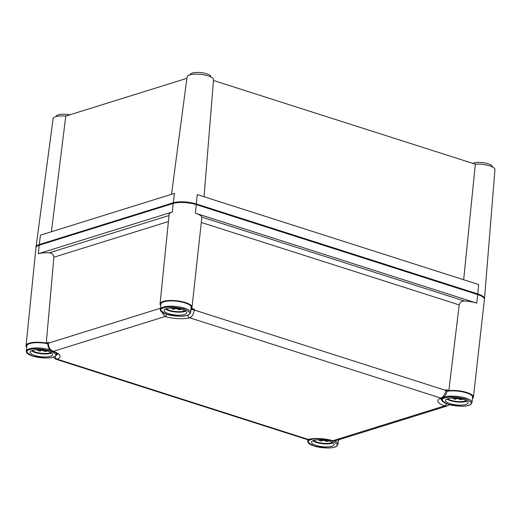 <?xml version="1.0" encoding="UTF-8"?>
<svg xmlns="http://www.w3.org/2000/svg" width="521" height="521" viewBox="0 0 521 521"><rect width="100%" height="100%" fill="white"/><g stroke="black" fill="none" stroke-linecap="round" stroke-linejoin="round"><path stroke-width="0.78" d="M190.256 74.77L190.276 74.607A10.381 3.1 6.1 0 1 192.282 73.051A10.381 3.1 6.1 0 1 203.978 73.096A10.381 3.1 6.1 0 1 210.914 76.815L210.894 76.978M472.788 163.379A10.381 3.1 6.1 0 1 473.7 163.014A10.381 3.1 6.1 0 1 485.396 163.06A10.381 3.1 6.1 0 1 492.332 166.779L492.312 166.935M56.248 116.535L56.268 116.378A10.381 3.1 6.1 0 1 58.274 114.822A10.381 3.1 6.1 0 1 69.775 114.828M171.5 194.313L187.098 76.893A13.292 3.966 6.1 0 1 189.67 74.933A13.292 3.966 6.1 0 1 204.597 74.978A13.292 3.966 6.1 0 1 213.532 79.72L204.05 196.749M36.04 247.371A16.607 4.956 6.1 0 1 36.047 247A16.607 4.956 6.1 0 1 39.257 244.551L40.462 235.16L174.47 193.389L173.265 202.786A16.607 4.956 6.1 0 1 196.365 203.978L477.783 293.942A16.607 4.956 6.1 0 1 484.491 298.722A16.607 4.956 6.1 0 1 484.419 299.087M36.047 247L53.09 118.664A13.292 3.966 6.1 0 1 55.662 116.704A13.292 3.966 6.1 0 1 65.789 116.072L51.41 231.747M186.909 78.319L65.789 116.072M213.467 80.481L475.321 164.187L463.677 279.744M475.321 164.187A13.292 3.966 6.1 0 1 488.581 165.554A13.292 3.966 6.1 0 1 494.95 169.683L484.491 298.722M173.265 202.786L39.257 244.551M477.783 293.942L478.649 284.531L197.231 194.567L196.365 203.978M472.423 398.63A16.066 4.793 -173.9 0 0 473.426 397.204A16.066 4.793 -173.9 0 0 465.364 392.072A16.066 4.793 -173.9 0 0 448.842 390.594L459.196 304.902L201.529 222.532M473.426 397.204L484.419 299.425A16.607 4.956 -173.9 0 0 477.711 294.599L196.293 204.636A16.607 4.956 -173.9 0 0 173.193 203.444L39.186 245.209A16.607 4.956 -173.9 0 0 35.969 247.703L26.05 345.599A16.066 4.793 -173.9 0 0 26.727 347.207M464.432 301.034A16.561 4.943 6.1 0 1 476.774 303.144L195.355 213.18A16.561 4.943 6.1 0 1 201.881 217.101L464.432 301.034C461.645 300.943 459.9 302.232 459.196 304.902M338.416 440.401A16.066 4.793 -173.9 0 0 339.171 439.646M190.979 308.92L194.32 309.227L194.242 310.021C193.701 314.072 192.184 316.664 189.69 317.803A18.925 5.646 6.1 0 1 165.046 316.527L160.37 310.073M160.735 305.436A16.066 4.793 -173.9 0 1 160.058 303.828A16.066 4.793 -173.9 0 1 176.541 300.76A16.066 4.793 -173.9 0 1 192.008 307.24A16.066 4.793 -173.9 0 1 191.441 308.308L194.32 309.227M160.325 309.285L160.52 307.455M445.963 389.669L447.083 390.483L446.966 391.291C446.282 394.677 444.654 396.937 442.101 398.064L442.101 398.064A2.768 2.266 -110.3 0 1 440.857 398.096C443.338 396.963 445.006 394.417 445.852 390.45L445.963 389.669L448.842 390.594M166.635 314.28A2.768 1.361 106.3 0 1 165.046 316.527L53.35 351.343A2.768 1.635 -70.7 0 1 52.719 351.33L52.719 351.33C49.469 350.053 47.828 347.487 47.795 343.632L47.86 342.825L48.394 342.401L48.336 343.183C48.401 347.188 50.075 349.904 53.35 351.343A18.925 5.646 6.1 0 1 57.076 359.138L55.688 359.171L306.817 439.444L308.243 439.431A18.925 5.646 6.1 0 1 332.886 440.701L335.648 440.74L447.337 405.931L444.582 405.892A18.925 5.646 6.1 0 1 440.857 398.096L189.69 317.803A2.768 2.077 75.3 0 1 187.86 315.14M168.394 221.536L53.871 257.231L46.271 343.065L48.394 342.401M46.271 343.065A16.066 4.793 -173.9 0 0 26.05 345.599M160.058 303.828L169.11 214.476A16.561 4.943 6.1 0 1 172.321 211.988L38.313 253.76A16.561 4.943 6.1 0 1 49.208 252.848L169.006 215.512M192.008 307.24L201.881 217.101M53.871 257.231C53.63 254.515 52.074 253.056 49.208 252.848M55.031 356.357A2.768 2.266 69.7 0 0 57.076 359.138L308.243 439.431A2.768 2.077 -104.7 0 0 309.227 439.483L306.817 439.444M335.648 440.74L332.391 440.733A2.768 1.361 -73.7 0 0 332.886 440.701L444.582 405.892A2.768 1.635 109.3 0 0 446.445 403.671M39.883 349.656L37.707 350.438L39.915 351.141L42.11 350.053M32.289 350.477A11.345 3.387 6.1 0 1 44.988 350.503A11.345 3.387 6.1 0 1 52.66 354.527A11.345 3.387 6.1 0 1 50.459 356.286A11.345 3.387 6.1 0 1 37.59 356.221A11.345 3.387 6.1 0 1 30.101 352.118A11.345 3.387 6.1 0 1 32.289 350.477M46.037 350.731L46.916 351.05L45.36 351.538L42.084 350.359M45.425 350.594L45.36 351.538M39.915 351.141L40.345 349.891M55.78 352.645A15.22 4.546 6.1 0 1 56.581 354.339C55.35 356.286 54.256 357.204 53.285 357.1C45.529 359.692 25.614 356.371 26.31 351.108L26.871 345.853A15.22 4.546 6.1 0 1 47.789 343.808M321.301 439.62L319.126 440.401L321.333 441.105L323.528 440.017M313.707 440.44A11.345 3.387 6.1 0 1 326.406 440.466A11.345 3.387 6.1 0 1 334.085 444.491A11.345 3.387 6.1 0 1 331.877 446.25A11.345 3.387 6.1 0 1 319.008 446.184A11.345 3.387 6.1 0 1 311.519 442.082A11.345 3.387 6.1 0 1 313.707 440.44M327.455 440.694L328.334 441.013L326.778 441.495L323.502 440.323M326.843 440.558L326.778 441.495M321.333 441.105L321.763 439.854M173.89 307.885L171.715 308.666L173.923 309.376L176.118 308.289M185.001 302.903A15.22 4.546 6.1 0 1 191.148 307.318L190.588 312.574A15.22 4.546 6.1 0 0 184.441 308.152A15.22 4.546 6.1 0 0 163.268 307.058A15.22 4.546 6.1 0 0 160.318 309.337L160.878 304.082A15.22 4.546 6.1 0 1 169.403 300.949A15.22 4.546 6.1 0 1 185.001 302.903M166.297 308.706A11.345 3.387 6.1 0 1 178.99 308.738A11.345 3.387 6.1 0 1 186.668 312.763A11.345 3.387 6.1 0 1 184.467 314.515A11.345 3.387 6.1 0 1 171.598 314.45A11.345 3.387 6.1 0 1 164.108 310.353A11.345 3.387 6.1 0 1 166.297 308.706M180.045 308.966L180.924 309.279L179.367 309.767L176.091 308.595M179.432 308.829L179.367 309.767M173.923 309.376L174.353 308.119M455.308 397.849L453.133 398.63L455.341 399.34L457.536 398.246M446.959 391.349A15.22 4.546 6.1 0 1 466.419 392.86A15.22 4.546 6.1 0 1 472.567 397.282L472.006 402.538A15.22 4.546 6.1 0 0 465.859 398.116A15.22 4.546 6.1 0 0 444.687 397.022A15.22 4.546 6.1 0 0 441.736 399.301L441.86 398.161M447.715 398.669A11.345 3.387 6.1 0 1 460.408 398.702A11.345 3.387 6.1 0 1 468.086 402.726A11.345 3.387 6.1 0 1 465.885 404.478A11.345 3.387 6.1 0 1 453.016 404.413A11.345 3.387 6.1 0 1 445.527 400.31A11.345 3.387 6.1 0 1 447.715 398.669M461.463 398.93L462.342 399.242L460.785 399.731L457.51 398.552M460.851 398.793L460.785 399.731M455.341 399.34L455.771 398.083M476.774 303.144L477.711 294.599M195.355 213.18L196.293 204.636M172.321 211.988L173.193 203.444M38.313 253.76L39.186 245.209M190.894 309.728A2.768 0.749 5.6 0 1 194.242 310.021L445.852 390.45A2.768 0.821 -172.1 0 1 446.966 391.291M47.795 343.632A2.768 0.847 4.4 0 1 48.336 343.183L160.364 308.269A2.768 0.749 -174.1 0 1 160.435 308.25M56.177 355.368A16.158 4.826 -173.9 0 0 57.551 353.909M440.883 398.669A16.158 4.826 -173.9 0 0 441.912 400.388M51.051 352.567A10.785 3.217 6.1 0 1 50.368 352.821A10.785 3.217 6.1 0 1 35.363 352.046A10.785 3.217 6.1 0 1 32.087 350.542M31.481 350.776A11.182 3.341 -173.9 0 0 40.436 353.648A11.182 3.341 -173.9 0 0 50.648 353.297A11.182 3.341 -173.9 0 0 51.592 352.925M29.743 349.663C33.136 348.184 39.876 348.536 49.957 350.705C56.711 353.915 57.727 356.045 53.012 357.1C49.612 358.572 42.878 358.227 32.797 356.051C26.043 352.847 25.028 350.711 29.743 349.663M26.31 351.108A15.22 4.546 6.1 0 1 29.261 348.829A15.22 4.546 6.1 0 1 50.368 349.904M332.47 442.531A10.785 3.217 6.1 0 1 331.786 442.785A10.785 3.217 6.1 0 1 316.781 442.01A10.785 3.217 6.1 0 1 313.505 440.505M312.9 440.74A11.182 3.341 -173.9 0 0 321.854 443.605A11.182 3.341 -173.9 0 0 332.066 443.26A11.182 3.341 -173.9 0 0 333.01 442.889M311.161 439.626C314.554 438.148 321.294 438.493 331.376 440.668C338.129 443.879 339.145 446.009 334.43 447.064C331.03 448.535 324.296 448.19 314.215 446.015C307.462 442.804 306.446 440.675 311.161 439.626M334.625 440.948A15.22 4.546 6.1 0 1 337.999 444.302C336.768 446.243 335.674 447.168 334.703 447.064C326.947 449.656 307.032 446.334 307.729 441.066A15.22 4.546 6.1 0 1 308.914 439.555M185.059 310.803A10.785 3.217 6.1 0 1 184.369 311.05A10.785 3.217 6.1 0 1 169.371 310.275A10.785 3.217 6.1 0 1 166.095 308.771M165.489 309.012A11.182 3.341 -173.9 0 0 174.444 311.877A11.182 3.341 -173.9 0 0 184.655 311.525A11.182 3.341 -173.9 0 0 185.6 311.161M163.75 307.891C167.143 306.42 173.884 306.765 183.965 308.94C190.719 312.144 191.735 314.28 187.013 315.329C183.62 316.807 176.886 316.455 166.805 314.287C160.051 311.076 159.029 308.946 163.75 307.891M466.477 400.76A10.785 3.217 6.1 0 1 465.794 401.014A10.785 3.217 6.1 0 1 450.789 400.239A10.785 3.217 6.1 0 1 447.513 398.734M446.907 398.969A11.182 3.341 -173.9 0 0 455.862 401.841A11.182 3.341 -173.9 0 0 466.074 401.489A11.182 3.341 -173.9 0 0 467.018 401.118M445.168 397.855C448.561 396.377 455.302 396.728 465.383 398.897C472.137 402.108 473.153 404.237 468.438 405.292C465.038 406.771 458.304 406.419 448.223 404.25C441.469 401.04 440.453 398.91 445.168 397.855M53.201 357.132L55.688 359.171M52.719 351.33C56.483 352.991 58.131 353.902 57.655 354.052M332.391 440.733C323.639 438.5 315.915 438.083 309.227 439.483M442.101 398.064L440.746 398.786M447.337 405.931L449.512 404.674M56.704 353.199L56.581 354.339M338.474 439.861L337.999 444.302M307.885 439.633L307.729 441.066M160.318 309.337C159.621 314.599 179.537 317.927 187.293 315.335C188.257 315.433 189.357 314.515 190.588 312.574M441.736 399.301C441.04 404.563 460.955 407.891 468.711 405.299C469.675 405.397 470.776 404.478 472.006 402.538"/></g></svg>
